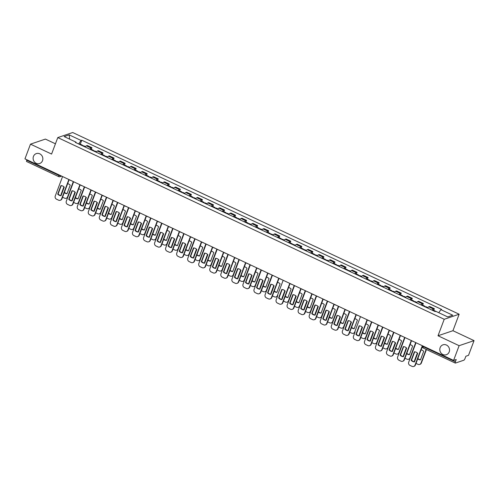 <?xml version="1.0" encoding="UTF-8"?>
<svg xmlns="http://www.w3.org/2000/svg" width="499" height="499" viewBox="0 0 499 499"><rect width="100%" height="100%" fill="white"/><g stroke="black" fill="none" stroke-linecap="round" stroke-linejoin="round"><path stroke-width="0.75" d="M42.515 160.684A5.227 4.822 71.3 0 1 39.658 163.504A5.227 4.822 71.3 0 1 34.5 161.994A5.227 4.822 71.3 0 1 33.452 156.418A5.227 4.822 71.3 0 1 36.302 153.598A5.227 4.822 71.3 0 1 41.461 155.108A5.227 4.822 71.3 0 1 42.515 160.684M449.2 351.901A5.227 4.822 71.3 0 1 446.349 354.72A5.227 4.822 71.3 0 1 441.191 353.211A5.227 4.822 71.3 0 1 440.137 347.641A5.227 4.822 71.3 0 1 442.993 344.815A5.227 4.822 71.3 0 1 448.146 346.325A5.227 4.822 71.3 0 1 449.2 351.901M55.439 143.799L45.415 139.09L30.483 144.149L24.95 158.863L453.585 360.403L459.117 345.688L474.05 340.63L452.949 330.706L459.149 314.22L72.711 132.522L57.778 137.581L444.216 319.279L438.016 335.765L459.117 345.688M474.05 340.63L468.517 355.338L465.879 356.236L465.012 358.531A1.634 0.474 115.2 0 1 463.864 360.209L455.412 363.072A1.634 0.474 115.2 0 1 455.269 363.072L423.196 347.996A1.634 0.474 -64.8 0 1 423.295 346.718L455.369 361.8A1.634 0.474 115.2 0 0 455.269 363.072M30.483 144.149L51.578 154.066L57.778 137.581M26.771 161.533A1.634 0.474 -64.8 0 1 26.634 161.533A1.634 0.474 -64.8 0 1 26.734 160.26L58.807 175.336A1.634 0.418 20.6 0 0 60.816 175.804L60.909 175.773M26.909 159.786L26.734 160.26M455.369 361.8L456.229 359.505L453.585 360.403M432.196 310.185A3.761 1.085 -64.8 0 1 433.438 309.006L434.348 308.7L429.676 306.505L428.766 306.81A3.761 1.085 115.2 0 0 427.524 307.989M433.731 310.347L434.348 308.7M421.15 304.989A3.761 1.085 -64.8 0 1 422.391 303.816L423.302 303.504L418.63 301.309L417.719 301.614A3.761 1.085 115.2 0 0 416.478 302.793M422.684 305.151L423.302 303.504M410.103 299.799A3.761 1.085 -64.8 0 1 411.344 298.62L412.255 298.315L407.583 296.113L406.673 296.425A3.761 1.085 115.2 0 0 405.431 297.604M411.638 299.961L412.255 298.315M399.057 294.603A3.761 1.085 -64.8 0 1 400.304 293.424L401.215 293.119L396.537 290.923L395.626 291.229A3.761 1.085 115.2 0 0 394.385 292.408M400.591 294.766L401.215 293.119M388.016 289.414A3.761 1.085 -64.8 0 1 389.257 288.235L390.168 287.923L385.496 285.727L384.586 286.039A3.761 1.085 115.2 0 0 383.344 287.212M389.551 289.57L390.168 287.923M376.97 284.218A3.761 1.085 -64.8 0 1 378.211 283.039L379.121 282.733L374.45 280.538L373.539 280.843A3.761 1.085 115.2 0 0 372.298 282.022M378.504 284.38L379.121 282.733M365.923 279.022A3.761 1.085 -64.8 0 1 367.164 277.849L368.075 277.538L363.403 275.342L362.492 275.648A3.761 1.085 115.2 0 0 361.251 276.826M367.457 279.184L368.075 277.538M354.876 273.832A3.761 1.085 -64.8 0 1 356.124 272.654L357.034 272.348L352.356 270.146L351.446 270.458A3.761 1.085 115.2 0 0 350.204 271.637M356.411 273.995L357.034 272.348M343.836 268.637A3.761 1.085 -64.8 0 1 345.077 267.464L345.988 267.152L341.316 264.957L340.405 265.262A3.761 1.085 115.2 0 0 339.164 266.441M345.37 268.799L345.988 267.152M332.789 263.447A3.761 1.085 -64.8 0 1 334.031 262.268L334.941 261.956L330.269 259.761L329.359 260.073A3.761 1.085 115.2 0 0 328.117 261.245M334.324 263.603L334.941 261.956M321.743 258.251A3.761 1.085 -64.8 0 1 322.984 257.072L323.895 256.767L319.223 254.571L318.312 254.877A3.761 1.085 115.2 0 0 317.071 256.056M323.277 258.413L323.895 256.767M310.696 253.055A3.761 1.085 -64.8 0 1 311.937 251.883L312.854 251.571L308.176 249.375L307.265 249.687A3.761 1.085 115.2 0 0 306.024 250.86M312.231 253.218L312.854 251.571M299.656 247.866A3.761 1.085 -64.8 0 1 300.897 246.687L301.808 246.381L297.136 244.179L296.225 244.491A3.761 1.085 115.2 0 0 294.978 245.67M301.19 248.028L301.808 246.381M288.609 242.67A3.761 1.085 -64.8 0 1 289.85 241.497L290.761 241.185L286.089 238.99L285.178 239.295A3.761 1.085 115.2 0 0 283.937 240.474M290.144 242.832L290.761 241.185M277.563 237.48A3.761 1.085 -64.8 0 1 278.804 236.301L279.714 235.996L275.043 233.794L274.132 234.106A3.761 1.085 115.2 0 0 272.891 235.279M279.097 237.643L279.714 235.996M266.516 232.285A3.761 1.085 -64.8 0 1 267.757 231.106L268.668 230.8L263.996 228.604L263.085 228.91A3.761 1.085 115.2 0 0 261.844 230.089M268.05 232.447L268.668 230.8M255.476 227.095A3.761 1.085 -64.8 0 1 256.717 225.916L257.627 225.604L252.956 223.409L252.039 223.72A3.761 1.085 115.2 0 0 250.797 224.893M257.004 227.251L257.627 225.604M244.429 221.899A3.761 1.085 -64.8 0 1 245.67 220.72L246.581 220.415L241.909 218.219L240.998 218.525A3.761 1.085 115.2 0 0 239.757 219.703M245.963 222.061L246.581 220.415M233.382 216.703A3.761 1.085 -64.8 0 1 234.624 215.531L235.534 215.219L230.862 213.023L229.952 213.329A3.761 1.085 115.2 0 0 228.71 214.508M234.917 216.865L235.534 215.219M222.336 211.514A3.761 1.085 -64.8 0 1 223.577 210.335L224.488 210.029L219.816 207.827L218.905 208.139A3.761 1.085 115.2 0 0 217.664 209.318M223.87 211.676L224.488 210.029M211.289 206.318A3.761 1.085 -64.8 0 1 212.537 205.139L213.447 204.833L208.769 202.638L207.858 202.943A3.761 1.085 115.2 0 0 206.617 204.122M212.823 206.48L213.447 204.833M200.249 201.128A3.761 1.085 -64.8 0 1 201.49 199.949L202.401 199.637L197.729 197.442L196.818 197.754A3.761 1.085 115.2 0 0 195.577 198.926M201.783 201.284L202.401 199.637M189.202 195.932A3.761 1.085 -64.8 0 1 190.443 194.753L191.354 194.448L186.682 192.252L185.771 192.558A3.761 1.085 115.2 0 0 184.53 193.737M190.737 196.095L191.354 194.448M178.155 190.737A3.761 1.085 -64.8 0 1 179.397 189.564L180.307 189.252L175.636 187.056L174.725 187.362A3.761 1.085 115.2 0 0 173.484 188.541M179.69 190.899L180.307 189.252M167.109 185.547A3.761 1.085 -64.8 0 1 168.356 184.368L169.267 184.062L164.589 181.861L163.678 182.172A3.761 1.085 115.2 0 0 162.437 183.351M168.643 185.709L169.267 184.062M156.068 180.351A3.761 1.085 -64.8 0 1 157.31 179.178L158.22 178.867L153.549 176.671L152.638 176.977A3.761 1.085 115.2 0 0 151.39 178.155M157.603 180.513L158.22 178.867M145.022 175.161A3.761 1.085 -64.8 0 1 146.263 173.983L147.174 173.671L142.502 171.475L141.591 171.787A3.761 1.085 115.2 0 0 140.35 172.96M146.556 175.317L147.174 173.671M133.975 169.966A3.761 1.085 -64.8 0 1 135.217 168.787L136.127 168.481L131.455 166.286L130.545 166.591A3.761 1.085 115.2 0 0 129.303 167.77M135.51 170.128L136.127 168.481M122.929 164.77A3.761 1.085 -64.8 0 1 124.17 163.597L125.087 163.285L120.409 161.09L119.498 161.402A3.761 1.085 115.2 0 0 118.257 162.574M124.463 164.932L125.087 163.285M111.888 159.58A3.761 1.085 -64.8 0 1 113.13 158.401L114.04 158.096L109.368 155.894L108.458 156.206A3.761 1.085 115.2 0 0 107.21 157.385M113.423 159.742L114.04 158.096M100.842 154.384A3.761 1.085 -64.8 0 1 102.083 153.212L102.994 152.9L98.322 150.704L97.411 151.01A3.761 1.085 115.2 0 0 96.17 152.189M102.376 154.547L102.994 152.9M89.795 149.195A3.761 1.085 -64.8 0 1 91.036 148.016L91.947 147.71L87.275 145.508L86.364 145.82A3.761 1.085 115.2 0 0 85.123 146.993M91.329 149.357L91.947 147.71M438.777 312.711L440.879 309.642L452.774 315.231L447.759 316.934L435.864 311.339L435.159 311.576L75.343 142.396L76.048 142.159L64.153 136.57L69.168 134.867L81.063 140.462L78.661 143.962M440.879 309.642L441.584 309.405L81.767 140.219L81.063 140.462M459.149 314.22L444.216 319.279M452.949 330.706L438.016 335.765M80.283 144.161L81.767 140.219M76.066 142.739L76.048 142.159M69.648 139.152L69.168 134.867M414.7 351.795L411.544 360.203A5.109 4.709 71.3 0 0 414.538 361.744M422.273 346.73L415.393 365.025A2.451 2.264 71.3 0 1 414.058 366.347L413.671 366.478A2.451 2.264 -108.7 0 0 415.006 365.156L415.393 365.025M411.151 360.334A5.109 4.709 71.3 0 0 414.482 361.9L417.7 353.336A5.109 4.709 71.3 0 0 414.37 351.77L411.151 360.334L411.544 360.203M416.016 342.738L408.706 362.193A2.451 2.264 -108.7 0 0 409.997 365.411L412.049 366.378A2.451 2.264 -108.7 0 0 413.671 366.478M422.322 345.701L415.006 365.156M417.713 358.85A5.109 4.709 -108.7 0 0 420.451 359.873L423.676 351.308A5.109 4.709 -108.7 0 0 421.1 349.843M417.37 353.011L414.675 360.172A2.451 2.264 -108.7 0 0 414.582 361.625M416.004 363.403L418.025 364.351A2.451 2.264 -108.7 0 0 420.981 363.135L426.146 349.381M435.546 311.445A2.046 0.593 -64.8 0 1 435.845 311.345L433.338 310.16A2.046 0.593 -64.8 0 0 432.77 310.453M417.844 358.5A5.109 4.709 -108.7 0 0 420.514 359.717M426.439 349.518L421.368 362.998A2.451 2.264 71.3 0 1 420.033 364.326L419.64 364.457M403.654 346.605L400.497 355.007A5.109 4.709 71.3 0 0 403.498 356.548M411.563 340.642L404.352 359.829A2.451 2.264 71.3 0 1 403.011 361.151L402.624 361.288A2.451 2.264 -108.7 0 0 403.959 359.96L404.352 359.829M400.111 355.145A5.109 4.709 71.3 0 0 403.435 356.704L406.654 348.14A5.109 4.709 71.3 0 0 403.329 346.58L400.111 355.145L400.497 355.007M404.976 337.542L397.659 356.997A2.451 2.264 -108.7 0 0 398.951 360.216L401.003 361.182A2.451 2.264 -108.7 0 0 402.624 361.288M411.276 340.505L403.959 359.96M392.613 341.41L389.451 349.818A5.109 4.709 71.3 0 0 392.451 351.358M400.516 335.447L393.306 354.639A2.451 2.264 71.3 0 1 391.964 355.962L391.578 356.093A2.451 2.264 -108.7 0 0 392.919 354.77L393.306 354.639M389.064 349.949A5.109 4.709 71.3 0 0 392.389 351.514L395.607 342.95A5.109 4.709 71.3 0 0 392.283 341.385L389.064 349.949L389.451 349.818M393.929 332.353L386.613 351.807A2.451 2.264 -108.7 0 0 387.904 355.026L389.956 355.987A2.451 2.264 -108.7 0 0 391.578 356.093M400.229 335.316L392.919 354.77M425.479 307.028A2.046 0.593 -64.8 0 1 426.046 306.735L427.836 307.577M406.673 353.654A5.109 4.709 -108.7 0 0 409.411 354.683L412.629 346.119A5.109 4.709 -108.7 0 0 410.059 344.647M406.323 347.822L403.635 354.976A2.451 2.264 -108.7 0 0 403.541 356.429M404.957 358.207L406.978 359.155A2.451 2.264 -108.7 0 0 409.935 357.939L415.704 342.588M424.275 306.461A2.046 0.593 -64.8 0 1 424.842 306.168A2.046 0.593 -64.8 0 1 424.973 306.791M421.724 305.263A2.046 0.593 -64.8 0 1 422.291 304.97L424.842 306.168M406.804 353.311A5.109 4.709 -108.7 0 0 409.467 354.527M415.991 342.726L410.321 357.808A2.451 2.264 71.3 0 1 408.987 359.13L408.6 359.261M414.432 301.833A2.046 0.593 -64.8 0 1 415 301.539L416.796 302.382M395.626 348.464A5.109 4.709 -108.7 0 0 398.364 349.487L401.583 340.923A5.109 4.709 -108.7 0 0 399.013 339.457M395.277 342.626L392.588 349.78A2.451 2.264 -108.7 0 0 392.495 351.24M393.917 353.018L395.932 353.966A2.451 2.264 -108.7 0 0 398.888 352.743L404.658 337.399M413.228 301.265A2.046 0.593 -64.8 0 1 413.796 300.972A2.046 0.593 -64.8 0 1 413.933 301.596M410.677 300.067A2.046 0.593 -64.8 0 1 411.245 299.774L413.796 300.972M395.757 348.115A5.109 4.709 -108.7 0 0 398.42 349.331M404.945 337.53L399.275 352.612A2.451 2.264 71.3 0 1 397.94 353.934L397.553 354.065M381.567 336.214L378.404 344.622A5.109 4.709 71.3 0 0 381.404 346.163M389.469 330.257L382.259 349.443A2.451 2.264 71.3 0 1 380.924 350.766L380.531 350.897A2.451 2.264 -108.7 0 0 381.872 349.574L382.259 349.443M378.017 344.753A5.109 4.709 71.3 0 0 381.348 346.318L384.567 337.754A5.109 4.709 71.3 0 0 381.236 336.189L378.017 344.753L378.404 344.622M382.883 327.157L375.572 346.612A2.451 2.264 -108.7 0 0 376.857 349.83L378.916 350.797A2.451 2.264 -108.7 0 0 380.531 350.897M389.183 330.12L381.872 349.574M370.52 331.024L367.364 339.432A5.109 4.709 71.3 0 0 370.358 340.967M378.429 325.061L371.212 344.254A2.451 2.264 71.3 0 1 369.878 345.576L369.491 345.707A2.451 2.264 -108.7 0 0 370.826 344.385L371.212 344.254M366.971 339.563A5.109 4.709 71.3 0 0 370.302 341.129L373.52 332.565A5.109 4.709 71.3 0 0 370.189 330.999L366.971 339.563L367.364 339.432M371.836 321.961L364.526 341.422A2.451 2.264 -108.7 0 0 365.817 344.634L367.869 345.601A2.451 2.264 -108.7 0 0 369.491 345.707M378.136 324.924L370.826 344.385M359.473 325.828L356.317 334.236A5.109 4.709 71.3 0 0 359.311 335.777M367.383 319.871L360.172 339.058A2.451 2.264 71.3 0 1 358.831 340.38L358.444 340.511A2.451 2.264 -108.7 0 0 359.779 339.189L360.172 339.058M355.93 334.367A5.109 4.709 71.3 0 0 359.255 335.933L362.474 327.369A5.109 4.709 71.3 0 0 359.149 325.803L355.93 334.367L356.317 334.236M349.73 332.24L351.751 333.189A2.451 2.264 -108.7 0 0 353.373 333.295L353.76 333.164A2.451 2.264 71.3 0 0 355.095 331.841L353.479 336.226A2.451 2.264 -108.7 0 0 354.77 339.445L356.822 340.412A2.451 2.264 -108.7 0 0 358.444 340.511M367.096 319.734L359.779 339.189M403.385 296.637A2.046 0.593 -64.8 0 1 403.953 296.344L405.749 297.192M384.579 343.268A5.109 4.709 -108.7 0 0 387.318 344.298L390.536 335.733A5.109 4.709 -108.7 0 0 387.966 334.261M384.23 337.43L381.542 344.591A2.451 2.264 -108.7 0 0 381.448 346.044M382.87 347.822L384.885 348.77A2.451 2.264 -108.7 0 0 387.842 347.554L393.611 332.203M402.182 296.075A2.046 0.593 -64.8 0 1 402.749 295.782A2.046 0.593 -64.8 0 1 402.886 296.406M399.637 294.872A2.046 0.593 -64.8 0 1 400.204 294.578L402.749 295.782M384.71 342.925A5.109 4.709 -108.7 0 0 387.38 344.142M393.904 332.34L388.234 347.423A2.451 2.264 71.3 0 1 386.893 348.745L386.507 348.876M392.339 291.447A2.046 0.593 -64.8 0 1 392.906 291.154L394.703 291.996M373.533 338.079A5.109 4.709 -108.7 0 0 376.271 339.102L379.49 330.538A5.109 4.709 -108.7 0 0 376.92 329.066M373.19 332.24L370.495 339.395A2.451 2.264 -108.7 0 0 370.401 340.848M371.824 342.632L373.838 343.58A2.451 2.264 -108.7 0 0 376.801 342.358L382.571 327.007M391.135 290.88A2.046 0.593 -64.8 0 1 391.703 290.586A2.046 0.593 -64.8 0 1 391.84 291.21M388.59 289.682A2.046 0.593 -64.8 0 1 389.158 289.389L391.703 290.586M373.664 337.729A5.109 4.709 -108.7 0 0 376.333 338.946M382.858 327.144L377.188 342.227A2.451 2.264 71.3 0 1 375.853 343.549L375.46 343.68M381.298 286.251A2.046 0.593 -64.8 0 1 381.866 285.958L383.656 286.8M362.492 332.883A5.109 4.709 -108.7 0 0 365.231 333.912L368.449 325.348A5.109 4.709 -108.7 0 0 365.873 323.876M362.143 327.045L359.455 334.205A2.451 2.264 -108.7 0 0 359.361 335.659M360.777 337.436L362.798 338.384A2.451 2.264 -108.7 0 0 365.755 337.168L371.524 321.818M380.095 285.684A2.046 0.593 -64.8 0 1 380.662 285.391A2.046 0.593 -64.8 0 1 380.793 286.014M377.543 284.486A2.046 0.593 -64.8 0 1 378.111 284.193L380.662 285.391M362.623 332.534A5.109 4.709 -108.7 0 0 365.287 333.75M371.811 321.949L366.141 337.031A2.451 2.264 71.3 0 1 364.806 338.359L364.42 338.49M348.433 320.639L345.271 329.041A5.109 4.709 71.3 0 0 348.271 330.581M356.336 314.676L349.125 333.862A2.451 2.264 71.3 0 1 347.784 335.185L347.398 335.322A2.451 2.264 -108.7 0 0 348.739 333.993L349.125 333.862M344.884 329.178A5.109 4.709 71.3 0 0 348.208 330.737L351.427 322.173A5.109 4.709 71.3 0 0 348.102 320.614L344.884 329.178L345.271 329.041M349.749 311.576L342.433 331.03A2.451 2.264 -108.7 0 0 343.724 334.249L345.776 335.216A2.451 2.264 -108.7 0 0 347.398 335.322M356.049 314.538L348.739 333.993M370.252 281.062A2.046 0.593 -64.8 0 1 370.819 280.769L372.616 281.611M351.446 327.687A5.109 4.709 -108.7 0 0 354.184 328.716L357.403 320.152A5.109 4.709 -108.7 0 0 354.833 318.68M351.096 321.855L348.408 329.009A2.451 2.264 -108.7 0 0 348.314 330.463M353.373 333.295A2.451 2.264 -108.7 0 0 354.708 331.972L360.478 316.622M369.048 280.494A2.046 0.593 -64.8 0 1 369.616 280.201A2.046 0.593 -64.8 0 1 369.753 280.825M366.497 279.297A2.046 0.593 -64.8 0 1 367.064 279.003L369.616 280.201M351.577 327.344A5.109 4.709 -108.7 0 0 354.24 328.56M337.386 315.443L334.224 323.851A5.109 4.709 71.3 0 0 337.224 325.392M345.289 309.48L338.079 328.673A2.451 2.264 71.3 0 1 336.744 329.995L336.351 330.126A2.451 2.264 -108.7 0 0 337.692 328.804L338.079 328.673M333.837 323.982A5.109 4.709 71.3 0 0 337.162 325.548L340.387 316.984A5.109 4.709 71.3 0 0 337.056 315.418L333.837 323.982L334.224 323.851M338.702 306.386L331.392 325.841A2.451 2.264 -108.7 0 0 332.677 329.059L334.735 330.02A2.451 2.264 -108.7 0 0 336.351 330.126M345.002 309.349L337.692 328.804M359.205 275.866A2.046 0.593 -64.8 0 1 359.773 275.573L361.569 276.415M340.399 322.497A5.109 4.709 -108.7 0 0 343.137 323.52L346.356 314.956A5.109 4.709 -108.7 0 0 343.786 313.491M340.05 316.659L337.361 323.814A2.451 2.264 -108.7 0 0 337.268 325.273M338.69 327.051L340.705 327.999A2.451 2.264 -108.7 0 0 343.661 326.776L349.431 311.432M358.001 275.298A2.046 0.593 -64.8 0 1 358.569 275.005A2.046 0.593 -64.8 0 1 358.706 275.629M355.45 274.101A2.046 0.593 -64.8 0 1 356.018 273.808L358.569 275.005M340.53 322.148A5.109 4.709 -108.7 0 0 343.2 323.364M349.718 311.563L344.054 326.645A2.451 2.264 71.3 0 1 342.713 327.968L342.326 328.099M326.34 310.253L323.177 318.655A5.109 4.709 71.3 0 0 326.178 320.196M334.249 304.29L327.032 323.477A2.451 2.264 71.3 0 1 325.697 324.799L325.311 324.93A2.451 2.264 -108.7 0 0 326.645 323.608L327.032 323.477M322.791 318.786A5.109 4.709 71.3 0 0 326.121 320.352L329.34 311.788A5.109 4.709 71.3 0 0 326.009 310.222L322.791 318.786L323.177 318.655M327.656 301.19L320.346 320.645A2.451 2.264 -108.7 0 0 321.637 323.863L323.689 324.83A2.451 2.264 -108.7 0 0 325.311 324.93M333.956 304.153L326.645 323.608M348.159 270.67A2.046 0.593 -64.8 0 1 348.726 270.377L350.523 271.225M329.352 317.302A5.109 4.709 -108.7 0 0 332.091 318.331L335.309 309.767A5.109 4.709 -108.7 0 0 332.739 308.295M329.009 311.47L326.315 318.624A2.451 2.264 -108.7 0 0 326.221 320.077M327.643 321.855L329.658 322.803A2.451 2.264 -108.7 0 0 332.621 321.587L338.391 306.236M346.955 270.109A2.046 0.593 -64.8 0 1 347.522 269.816A2.046 0.593 -64.8 0 1 347.66 270.439M344.41 268.911A2.046 0.593 -64.8 0 1 344.977 268.618L347.522 269.816M329.483 316.959A5.109 4.709 -108.7 0 0 332.153 318.175M338.678 306.374L333.008 321.456A2.451 2.264 71.3 0 1 331.667 322.778L331.28 322.909M315.293 305.057L312.137 313.466A5.109 4.709 71.3 0 0 315.131 315.006M323.202 299.094L315.986 318.287A2.451 2.264 71.3 0 1 314.651 319.61L314.264 319.74A2.451 2.264 -108.7 0 0 315.599 318.418L315.986 318.287M311.744 313.597A5.109 4.709 71.3 0 0 315.075 315.162L318.293 306.598A5.109 4.709 71.3 0 0 314.969 305.032L311.744 313.597L312.137 313.466M316.609 295.994L309.299 315.455A2.451 2.264 -108.7 0 0 310.59 318.668L312.642 319.634A2.451 2.264 -108.7 0 0 314.264 319.74M322.915 298.957L315.599 318.418M337.118 265.48A2.046 0.593 -64.8 0 1 337.686 265.187L339.476 266.029M318.312 312.112A5.109 4.709 -108.7 0 0 321.05 313.135L324.269 304.571A5.109 4.709 -108.7 0 0 321.693 303.105M317.963 306.274L315.274 313.428A2.451 2.264 -108.7 0 0 315.181 314.881M316.597 316.665L318.618 317.613A2.451 2.264 -108.7 0 0 321.574 316.391L327.344 301.04M335.914 264.913A2.046 0.593 -64.8 0 1 336.482 264.62A2.046 0.593 -64.8 0 1 336.613 265.243M333.363 263.715A2.046 0.593 -64.8 0 1 333.931 263.422L336.482 264.62M318.437 311.763A5.109 4.709 -108.7 0 0 321.106 312.979M327.631 301.178L321.961 316.26A2.451 2.264 71.3 0 1 320.626 317.582L320.233 317.713M304.253 299.862L301.09 308.27A5.109 4.709 71.3 0 0 304.091 309.81M312.156 293.905L304.945 313.091A2.451 2.264 71.3 0 1 303.604 314.414L303.217 314.545A2.451 2.264 -108.7 0 0 304.552 313.222L304.945 313.091M300.704 308.401A5.109 4.709 71.3 0 0 304.028 309.966L307.247 301.402A5.109 4.709 71.3 0 0 303.922 299.837L300.704 308.401L301.09 308.27M305.569 290.805L298.252 310.259A2.451 2.264 -108.7 0 0 299.543 313.478L301.596 314.445A2.451 2.264 -108.7 0 0 303.217 314.545M311.869 293.768L304.552 313.222M326.072 260.285A2.046 0.593 -64.8 0 1 326.639 259.991L328.436 260.84M307.265 306.916A5.109 4.709 -108.7 0 0 310.004 307.945L313.222 299.381A5.109 4.709 -108.7 0 0 310.652 297.909M306.916 301.078L304.228 308.239A2.451 2.264 -108.7 0 0 304.134 309.692M305.55 311.47L307.571 312.418A2.451 2.264 -108.7 0 0 310.528 311.201L316.297 295.851M324.868 259.717A2.046 0.593 -64.8 0 1 325.435 259.424A2.046 0.593 -64.8 0 1 325.573 260.054M322.317 258.519A2.046 0.593 -64.8 0 1 322.884 258.226L325.435 259.424M307.396 306.567A5.109 4.709 -108.7 0 0 310.06 307.783M316.584 295.988L310.914 311.07A2.451 2.264 71.3 0 1 309.58 312.393L309.193 312.524M293.206 294.672L290.044 303.08A5.109 4.709 71.3 0 0 293.044 304.615M301.109 288.709L293.899 307.895A2.451 2.264 71.3 0 1 292.564 309.224L292.171 309.355A2.451 2.264 -108.7 0 0 293.512 308.033L293.899 307.895M289.657 303.211A5.109 4.709 71.3 0 0 292.982 304.77L296.2 296.213A5.109 4.709 71.3 0 0 292.876 294.647L289.657 303.211L290.044 303.08M294.522 285.609L287.206 305.07A2.451 2.264 -108.7 0 0 288.497 308.282L290.549 309.249A2.451 2.264 -108.7 0 0 292.171 309.355M300.822 288.572L293.512 308.033M315.025 255.095A2.046 0.593 -64.8 0 1 315.593 254.802L317.389 255.644M296.219 301.72A5.109 4.709 -108.7 0 0 298.957 302.75L302.176 294.185A5.109 4.709 -108.7 0 0 299.606 292.713M295.87 295.888L293.181 303.043A2.451 2.264 -108.7 0 0 293.088 304.496M294.51 306.274L296.525 307.228A2.451 2.264 -108.7 0 0 299.481 306.006L305.251 290.655M313.821 254.527A2.046 0.593 -64.8 0 1 314.389 254.234A2.046 0.593 -64.8 0 1 314.526 254.858M311.27 253.33A2.046 0.593 -64.8 0 1 311.838 253.037L314.389 254.234M296.35 301.377A5.109 4.709 -108.7 0 0 299.013 302.594M305.538 290.792L299.874 305.875A2.451 2.264 71.3 0 1 298.533 307.197L298.146 307.328M282.16 289.476L278.997 297.884A5.109 4.709 71.3 0 0 281.997 299.425M290.069 283.513L282.852 302.706A2.451 2.264 71.3 0 1 281.517 304.028L281.13 304.159A2.451 2.264 -108.7 0 0 282.465 302.837L282.852 302.706M278.61 298.015A5.109 4.709 71.3 0 0 281.941 299.581L285.16 291.017A5.109 4.709 71.3 0 0 281.829 289.451L278.61 298.015L278.997 297.884M272.417 295.888L274.438 296.836A2.451 2.264 -108.7 0 0 276.053 296.942L276.446 296.811A2.451 2.264 71.3 0 0 277.781 295.489L276.165 299.874A2.451 2.264 -108.7 0 0 277.456 303.093L279.509 304.053A2.451 2.264 -108.7 0 0 281.13 304.159M289.776 283.382L282.465 302.837M303.978 249.899A2.046 0.593 -64.8 0 1 304.546 249.606L306.342 250.448M285.172 296.531A5.109 4.709 -108.7 0 0 287.911 297.554L291.129 288.99A5.109 4.709 -108.7 0 0 288.559 287.524M284.829 290.692L282.135 297.847A2.451 2.264 -108.7 0 0 282.041 299.306M283.463 301.084L285.478 302.032A2.451 2.264 -108.7 0 0 288.441 300.81L294.21 285.465M302.774 249.332A2.046 0.593 -64.8 0 1 303.342 249.038A2.046 0.593 -64.8 0 1 303.479 249.662M300.23 248.134A2.046 0.593 -64.8 0 1 300.797 247.841L303.342 249.038M285.303 296.181A5.109 4.709 -108.7 0 0 287.973 297.398M294.497 285.596L288.827 300.679A2.451 2.264 71.3 0 1 287.486 302.001L287.1 302.138M271.113 284.287L267.957 292.688A5.109 4.709 71.3 0 0 270.951 294.229M279.022 278.323L271.805 297.51A2.451 2.264 71.3 0 1 270.47 298.832L270.084 298.963A2.451 2.264 -108.7 0 0 271.419 297.641L271.805 297.51M267.564 292.819A5.109 4.709 71.3 0 0 270.895 294.385L274.113 285.821A5.109 4.709 71.3 0 0 270.782 284.262L267.564 292.819L267.957 292.688M272.429 275.223L265.119 294.678A2.451 2.264 -108.7 0 0 266.41 297.897L268.462 298.864A2.451 2.264 -108.7 0 0 270.084 298.963M278.735 278.186L271.419 297.641M292.938 244.703A2.046 0.593 -64.8 0 1 293.499 244.41L295.296 245.258M274.132 291.335A5.109 4.709 -108.7 0 0 276.87 292.364L280.089 283.8A5.109 4.709 -108.7 0 0 277.513 282.328M273.783 285.503L271.094 292.657A2.451 2.264 -108.7 0 0 271.001 294.111M276.053 296.942A2.451 2.264 -108.7 0 0 277.394 295.62L283.164 280.27M291.734 244.142A2.046 0.593 -64.8 0 1 292.295 243.849A2.046 0.593 -64.8 0 1 292.433 244.473M289.183 242.944A2.046 0.593 -64.8 0 1 289.751 242.651L292.295 243.849M274.257 290.992A5.109 4.709 -108.7 0 0 276.926 292.208M260.066 279.091L256.91 287.499A5.109 4.709 71.3 0 0 259.91 289.04M267.975 273.128L260.765 292.32A2.451 2.264 71.3 0 1 259.424 293.643L259.037 293.774A2.451 2.264 -108.7 0 0 260.372 292.451L260.765 292.32M256.523 287.63A5.109 4.709 71.3 0 0 259.848 289.195L263.067 280.631A5.109 4.709 71.3 0 0 259.742 279.066L256.523 287.63L256.91 287.499M261.389 270.034L254.072 289.489A2.451 2.264 -108.7 0 0 255.363 292.701L257.415 293.668A2.451 2.264 -108.7 0 0 259.037 293.774M267.689 272.997L260.372 292.451M281.891 239.514A2.046 0.593 -64.8 0 1 282.459 239.221L284.255 240.063M263.085 286.145A5.109 4.709 -108.7 0 0 265.824 287.168L269.042 278.604A5.109 4.709 -108.7 0 0 266.472 277.138M262.736 280.307L260.048 287.461A2.451 2.264 -108.7 0 0 259.954 288.915M261.37 290.699L263.391 291.647A2.451 2.264 -108.7 0 0 266.347 290.424L272.117 275.074M280.688 238.946A2.046 0.593 -64.8 0 1 281.255 238.653A2.046 0.593 -64.8 0 1 281.392 239.277M278.136 237.749A2.046 0.593 -64.8 0 1 278.704 237.455L281.255 238.653M263.216 285.796A5.109 4.709 -108.7 0 0 265.88 287.012M272.404 275.211L266.734 290.293A2.451 2.264 71.3 0 1 265.399 291.616L265.013 291.747M249.026 273.895L245.864 282.303A5.109 4.709 71.3 0 0 248.864 283.844M256.929 267.938L249.718 287.125A2.451 2.264 71.3 0 1 248.377 288.447L247.991 288.578A2.451 2.264 -108.7 0 0 249.332 287.256L249.718 287.125M245.477 282.434A5.109 4.709 71.3 0 0 248.801 284L252.02 275.436A5.109 4.709 71.3 0 0 248.695 273.87L245.477 282.434L245.864 282.303M250.342 264.838L243.025 284.293A2.451 2.264 -108.7 0 0 244.317 287.511L246.369 288.478A2.451 2.264 -108.7 0 0 247.991 288.578M256.642 267.801L249.332 287.256M270.845 234.318A2.046 0.593 -64.8 0 1 271.412 234.025L273.209 234.873M252.039 280.949A5.109 4.709 -108.7 0 0 254.777 281.979L257.995 273.415A5.109 4.709 -108.7 0 0 255.426 271.943M251.689 275.111L249.001 282.272A2.451 2.264 -108.7 0 0 248.907 283.725M250.33 285.503L252.344 286.451A2.451 2.264 -108.7 0 0 255.301 285.235L261.071 269.884M269.641 233.757A2.046 0.593 -64.8 0 1 270.209 233.463A2.046 0.593 -64.8 0 1 270.346 234.087M267.09 232.553A2.046 0.593 -64.8 0 1 267.657 232.26L270.209 233.463M252.17 280.6A5.109 4.709 -108.7 0 0 254.833 281.816M261.357 270.021L255.694 285.104A2.451 2.264 71.3 0 1 254.353 286.426L253.966 286.557M237.979 268.705L234.817 277.113A5.109 4.709 71.3 0 0 237.817 278.648M245.882 262.742L238.672 281.929A2.451 2.264 71.3 0 1 237.337 283.257L236.944 283.388A2.451 2.264 -108.7 0 0 238.285 282.066L238.672 281.929M234.43 277.244A5.109 4.709 71.3 0 0 237.761 278.81L240.98 270.246A5.109 4.709 71.3 0 0 237.649 268.68L234.43 277.244L234.817 277.113M239.295 259.642L231.985 279.103A2.451 2.264 -108.7 0 0 233.27 282.315L235.328 283.282A2.451 2.264 -108.7 0 0 236.944 283.388M245.595 262.605L238.285 282.066M259.798 229.128A2.046 0.593 -64.8 0 1 260.366 228.835L262.162 229.677M240.992 275.754A5.109 4.709 -108.7 0 0 243.73 276.783L246.949 268.219A5.109 4.709 -108.7 0 0 244.379 266.747M240.643 269.922L237.954 277.076A2.451 2.264 -108.7 0 0 237.861 278.529M239.283 280.307L241.298 281.261A2.451 2.264 -108.7 0 0 244.254 280.039L250.024 264.688M258.594 228.561A2.046 0.593 -64.8 0 1 259.162 228.268A2.046 0.593 -64.8 0 1 259.299 228.891M256.049 227.363A2.046 0.593 -64.8 0 1 256.617 227.07L259.162 228.268M241.123 275.411A5.109 4.709 -108.7 0 0 243.793 276.627M250.317 264.826L244.647 279.908A2.451 2.264 71.3 0 1 243.306 281.23L242.919 281.361M226.933 263.509L223.777 271.918A5.109 4.709 71.3 0 0 226.771 273.458M234.842 257.546L227.625 276.739A2.451 2.264 71.3 0 1 226.29 278.062L225.904 278.192A2.451 2.264 -108.7 0 0 227.238 276.87L227.625 276.739M223.384 272.049A5.109 4.709 71.3 0 0 226.714 273.614L229.933 265.05A5.109 4.709 71.3 0 0 226.602 263.484L223.384 272.049L223.777 271.918M228.249 254.453L220.938 273.907A2.451 2.264 -108.7 0 0 222.23 277.126L224.282 278.086A2.451 2.264 -108.7 0 0 225.904 278.192M234.555 257.415L227.238 276.87M248.752 223.932A2.046 0.593 -64.8 0 1 249.319 223.639L251.116 224.481M229.945 270.564A5.109 4.709 -108.7 0 0 232.684 271.587L235.908 263.023A5.109 4.709 -108.7 0 0 233.332 261.557M229.602 264.726L226.908 271.88A2.451 2.264 -108.7 0 0 226.814 273.34M228.236 275.117L230.257 276.066A2.451 2.264 -108.7 0 0 233.214 274.843L238.984 259.499M247.548 223.365A2.046 0.593 -64.8 0 1 248.115 223.072A2.046 0.593 -64.8 0 1 248.252 223.695M245.003 222.167A2.046 0.593 -64.8 0 1 245.57 221.874L248.115 223.072M230.076 270.215A5.109 4.709 -108.7 0 0 232.746 271.431M239.271 259.63L233.601 274.712A2.451 2.264 71.3 0 1 232.266 276.041L231.873 276.172M215.886 258.32L212.73 266.722A5.109 4.709 71.3 0 0 215.73 268.262M223.795 252.357L216.585 271.543A2.451 2.264 71.3 0 1 215.244 272.866L214.857 273.003A2.451 2.264 -108.7 0 0 216.192 271.674L216.585 271.543M212.343 266.859A5.109 4.709 71.3 0 0 215.668 268.418L218.886 259.854A5.109 4.709 71.3 0 0 215.562 258.295L212.343 266.859L212.73 266.722M217.208 249.257L209.892 268.712A2.451 2.264 -108.7 0 0 211.183 271.93L213.235 272.897A2.451 2.264 -108.7 0 0 214.857 273.003M223.508 252.22L216.192 271.674M237.711 218.743A2.046 0.593 -64.8 0 1 238.279 218.443L240.069 219.292M218.905 265.368A5.109 4.709 -108.7 0 0 221.643 266.397L224.862 257.833A5.109 4.709 -108.7 0 0 222.286 256.361M218.556 259.536L215.867 266.691A2.451 2.264 -108.7 0 0 215.774 268.144M217.19 269.922L219.211 270.87A2.451 2.264 -108.7 0 0 222.167 269.653L227.937 254.303M236.507 218.175A2.046 0.593 -64.8 0 1 237.075 217.882A2.046 0.593 -64.8 0 1 237.206 218.506M233.956 216.978A2.046 0.593 -64.8 0 1 234.524 216.685L237.075 217.882M219.036 265.025A5.109 4.709 -108.7 0 0 221.699 266.241M228.224 254.44L222.554 269.522A2.451 2.264 71.3 0 1 221.219 270.845L220.832 270.976M204.846 253.124L201.683 261.532A5.109 4.709 71.3 0 0 204.684 263.073M212.749 247.161L205.538 266.354A2.451 2.264 71.3 0 1 204.197 267.676L203.81 267.807A2.451 2.264 -108.7 0 0 205.151 266.485L205.538 266.354M201.297 261.663A5.109 4.709 71.3 0 0 204.621 263.229L207.84 254.665A5.109 4.709 71.3 0 0 204.515 253.099L201.297 261.663L201.683 261.532M206.162 244.067L198.845 263.522A2.451 2.264 -108.7 0 0 200.136 266.74L202.189 267.701A2.451 2.264 -108.7 0 0 203.81 267.807M212.462 247.03L205.151 266.485M226.665 213.547A2.046 0.593 -64.8 0 1 227.232 213.254L229.029 214.096M207.858 260.179A5.109 4.709 -108.7 0 0 210.597 261.202L213.815 252.637A5.109 4.709 -108.7 0 0 211.245 251.172M207.509 254.34L204.821 261.495A2.451 2.264 -108.7 0 0 204.727 262.954M206.149 264.732L208.164 265.68A2.451 2.264 -108.7 0 0 211.121 264.458L216.89 249.113M225.461 212.979A2.046 0.593 -64.8 0 1 226.028 212.686A2.046 0.593 -64.8 0 1 226.166 213.31M222.91 211.782A2.046 0.593 -64.8 0 1 223.477 211.489L226.028 212.686M207.989 259.829A5.109 4.709 -108.7 0 0 210.653 261.046M217.177 249.244L211.507 264.327A2.451 2.264 71.3 0 1 210.173 265.649L209.786 265.78M193.799 247.928L190.637 256.336A5.109 4.709 71.3 0 0 193.637 257.877M201.702 241.971L194.491 261.158A2.451 2.264 71.3 0 1 193.157 262.48L192.764 262.611A2.451 2.264 -108.7 0 0 194.105 261.289L194.491 261.158M190.25 256.467A5.109 4.709 71.3 0 0 193.581 258.033L196.799 249.469A5.109 4.709 71.3 0 0 193.469 247.903L190.25 256.467L190.637 256.336M195.115 238.871L187.805 258.326A2.451 2.264 -108.7 0 0 189.09 261.545L191.148 262.511A2.451 2.264 -108.7 0 0 192.764 262.611M201.415 241.834L194.105 261.289M215.618 208.351A2.046 0.593 -64.8 0 1 216.186 208.058L217.982 208.906M196.812 254.983A5.109 4.709 -108.7 0 0 199.55 256.012L202.769 247.448A5.109 4.709 -108.7 0 0 200.199 245.976M196.463 249.144L193.774 256.305A2.451 2.264 -108.7 0 0 193.681 257.758M195.103 259.536L197.117 260.484A2.451 2.264 -108.7 0 0 200.074 259.268L205.844 243.917M214.414 207.79A2.046 0.593 -64.8 0 1 214.982 207.497A2.046 0.593 -64.8 0 1 215.119 208.12M211.869 206.586A2.046 0.593 -64.8 0 1 212.431 206.293L214.982 207.497M196.943 254.64A5.109 4.709 -108.7 0 0 199.612 255.856M206.137 244.055L200.467 259.137A2.451 2.264 71.3 0 1 199.126 260.459L198.739 260.59M182.753 242.739L179.596 251.147A5.109 4.709 71.3 0 0 182.59 252.681M190.662 236.776L183.445 255.968A2.451 2.264 71.3 0 1 182.11 257.291L181.723 257.422A2.451 2.264 -108.7 0 0 183.058 256.099L183.445 255.968M179.203 251.278A5.109 4.709 71.3 0 0 182.534 252.843L185.753 244.279A5.109 4.709 71.3 0 0 182.422 242.714L179.203 251.278L179.596 251.147M184.069 233.675L176.758 253.136A2.451 2.264 -108.7 0 0 178.049 256.349L180.102 257.316A2.451 2.264 -108.7 0 0 181.723 257.422M190.369 236.638L183.058 256.099M204.571 203.162A2.046 0.593 -64.8 0 1 205.139 202.868L206.935 203.711M185.765 249.793A5.109 4.709 -108.7 0 0 188.503 250.816L191.722 242.252A5.109 4.709 -108.7 0 0 189.152 240.78M185.422 243.955L182.728 251.109A2.451 2.264 -108.7 0 0 182.634 252.563M184.056 254.347L186.071 255.295A2.451 2.264 -108.7 0 0 189.034 254.072L194.803 238.722M203.367 202.594A2.046 0.593 -64.8 0 1 203.935 202.301A2.046 0.593 -64.8 0 1 204.072 202.925M200.823 201.396A2.046 0.593 -64.8 0 1 201.39 201.103L203.935 202.301M185.896 249.444A5.109 4.709 -108.7 0 0 188.566 250.66M195.09 238.859L189.42 253.941A2.451 2.264 71.3 0 1 188.086 255.263L187.693 255.394M171.706 237.543L168.55 245.951A5.109 4.709 71.3 0 0 171.544 247.492M179.615 231.586L172.404 250.772A2.451 2.264 71.3 0 1 171.063 252.095L170.677 252.226A2.451 2.264 -108.7 0 0 172.012 250.903L172.404 250.772M168.163 246.082A5.109 4.709 71.3 0 0 171.488 247.647L174.706 239.083A5.109 4.709 71.3 0 0 171.382 237.518L168.163 246.082L168.55 245.951M173.022 228.486L165.712 247.941A2.451 2.264 -108.7 0 0 167.003 251.159L169.055 252.126A2.451 2.264 -108.7 0 0 170.677 252.226M179.328 231.449L172.012 250.903M193.531 197.966A2.046 0.593 -64.8 0 1 194.099 197.673L195.889 198.515M174.725 244.597A5.109 4.709 -108.7 0 0 177.463 245.627L180.682 237.062A5.109 4.709 -108.7 0 0 178.106 235.59M174.376 238.759L171.687 245.92A2.451 2.264 -108.7 0 0 171.594 247.373M173.01 249.151L175.03 250.099A2.451 2.264 -108.7 0 0 177.987 248.882L183.757 233.532M192.327 197.398A2.046 0.593 -64.8 0 1 192.895 197.105A2.046 0.593 -64.8 0 1 193.026 197.729M189.776 196.201A2.046 0.593 -64.8 0 1 190.344 195.907L192.895 197.105M174.856 244.248A5.109 4.709 -108.7 0 0 177.519 245.464M184.044 233.663L178.374 248.745A2.451 2.264 71.3 0 1 177.039 250.074L176.652 250.205M160.666 232.353L157.503 240.755A5.109 4.709 71.3 0 0 160.503 242.296M168.568 226.39L161.358 245.577A2.451 2.264 71.3 0 1 160.017 246.899L159.63 247.036A2.451 2.264 -108.7 0 0 160.971 245.708L161.358 245.577M157.116 240.892A5.109 4.709 71.3 0 0 160.441 242.452L163.66 233.888A5.109 4.709 71.3 0 0 160.335 232.328L157.116 240.892L157.503 240.755M161.982 223.29L154.665 242.745A2.451 2.264 -108.7 0 0 155.956 245.963L158.008 246.93A2.451 2.264 -108.7 0 0 159.63 247.036M168.282 226.253L160.971 245.708M182.484 192.776A2.046 0.593 -64.8 0 1 183.052 192.483L184.848 193.325M163.678 239.401A5.109 4.709 -108.7 0 0 166.417 240.431L169.635 231.867A5.109 4.709 -108.7 0 0 167.065 230.395M163.329 233.569L160.641 240.724A2.451 2.264 -108.7 0 0 160.547 242.177M161.963 243.955L163.984 244.903A2.451 2.264 -108.7 0 0 166.94 243.687L172.71 228.336M181.28 192.209A2.046 0.593 -64.8 0 1 181.848 191.915A2.046 0.593 -64.8 0 1 181.985 192.539M178.729 191.011A2.046 0.593 -64.8 0 1 179.297 190.718L181.848 191.915M163.809 239.058A5.109 4.709 -108.7 0 0 166.473 240.275M172.997 228.473L167.327 243.556A2.451 2.264 71.3 0 1 165.992 244.878L165.606 245.009M149.619 227.157L146.457 235.565A5.109 4.709 71.3 0 0 149.457 237.106M157.522 221.194L150.311 240.387A2.451 2.264 71.3 0 1 148.976 241.709L148.583 241.84A2.451 2.264 -108.7 0 0 149.925 240.518L150.311 240.387M146.07 235.696A5.109 4.709 71.3 0 0 149.394 237.262L152.619 228.698A5.109 4.709 71.3 0 0 149.288 227.132L146.07 235.696L146.457 235.565M150.935 218.1L143.625 237.555A2.451 2.264 -108.7 0 0 144.91 240.774L146.968 241.734A2.451 2.264 -108.7 0 0 148.583 241.84M157.235 221.063L149.925 240.518M171.438 187.58A2.046 0.593 -64.8 0 1 172.005 187.287L173.802 188.129M152.632 234.212A5.109 4.709 -108.7 0 0 155.37 235.235L158.588 226.671A5.109 4.709 -108.7 0 0 156.019 225.205M152.282 228.374L149.594 235.528A2.451 2.264 -108.7 0 0 149.5 236.988M150.923 238.765L152.937 239.713A2.451 2.264 -108.7 0 0 155.894 238.491L161.664 223.147M170.234 187.013A2.046 0.593 -64.8 0 1 170.801 186.72A2.046 0.593 -64.8 0 1 170.939 187.343M167.683 185.815A2.046 0.593 -64.8 0 1 168.25 185.522L170.801 186.72M152.763 233.863A5.109 4.709 -108.7 0 0 155.432 235.079M161.95 223.278L156.287 238.36A2.451 2.264 71.3 0 1 154.946 239.682L154.559 239.813M138.572 221.968L135.41 230.37A5.109 4.709 71.3 0 0 138.41 231.91M146.481 216.005L139.265 235.191A2.451 2.264 71.3 0 1 137.93 236.514L137.543 236.645A2.451 2.264 -108.7 0 0 138.878 235.322L139.265 235.191M135.023 230.501A5.109 4.709 71.3 0 0 138.354 232.066L141.573 223.502A5.109 4.709 71.3 0 0 138.242 221.936L135.023 230.501L135.41 230.37M139.888 212.905L132.578 232.359A2.451 2.264 -108.7 0 0 133.869 235.578L135.921 236.545A2.451 2.264 -108.7 0 0 137.543 236.645M146.188 215.867L138.878 235.322M160.391 182.385A2.046 0.593 -64.8 0 1 160.959 182.091L162.755 182.94M141.585 229.016A5.109 4.709 -108.7 0 0 144.323 230.045L147.542 221.481A5.109 4.709 -108.7 0 0 144.972 220.009M141.242 223.184L138.547 230.338A2.451 2.264 -108.7 0 0 138.454 231.792M139.876 233.569L141.891 234.518A2.451 2.264 -108.7 0 0 144.853 233.301L150.623 217.951M159.187 181.823A2.046 0.593 -64.8 0 1 159.755 181.53A2.046 0.593 -64.8 0 1 159.892 182.154M156.642 180.626A2.046 0.593 -64.8 0 1 157.21 180.332L159.755 181.53M141.716 228.673A5.109 4.709 -108.7 0 0 144.386 229.889M150.91 218.088L145.24 233.17A2.451 2.264 71.3 0 1 143.899 234.493L143.512 234.624M127.526 216.772L124.37 225.18A5.109 4.709 71.3 0 0 127.364 226.721M135.435 210.809L128.218 230.002A2.451 2.264 71.3 0 1 126.883 231.324L126.497 231.455A2.451 2.264 -108.7 0 0 127.831 230.133L128.218 230.002M123.977 225.311A5.109 4.709 71.3 0 0 127.307 226.877L130.526 218.312A5.109 4.709 71.3 0 0 127.201 216.747L123.977 225.311L124.37 225.18M128.842 207.709L121.531 227.17A2.451 2.264 -108.7 0 0 122.823 230.382L124.875 231.349A2.451 2.264 -108.7 0 0 126.497 231.455M135.148 210.672L127.831 230.133M149.351 177.195A2.046 0.593 -64.8 0 1 149.918 176.902L151.708 177.744M130.545 223.826A5.109 4.709 -108.7 0 0 133.283 224.849L136.501 216.285A5.109 4.709 -108.7 0 0 133.925 214.82M130.195 217.988L127.507 225.143A2.451 2.264 -108.7 0 0 127.413 226.596M128.829 228.38L130.85 229.328A2.451 2.264 -108.7 0 0 133.807 228.105L139.577 212.755M148.147 176.627A2.046 0.593 -64.8 0 1 148.714 176.334A2.046 0.593 -64.8 0 1 148.845 176.958M145.596 175.43A2.046 0.593 -64.8 0 1 146.163 175.137L148.714 176.334M130.669 223.477A5.109 4.709 -108.7 0 0 133.339 224.693M139.863 212.892L134.194 227.974A2.451 2.264 71.3 0 1 132.859 229.297L132.466 229.428M116.485 211.576L113.323 219.984A5.109 4.709 71.3 0 0 116.323 221.525M124.388 205.619L117.178 224.806A2.451 2.264 71.3 0 1 115.837 226.128L115.45 226.259A2.451 2.264 -108.7 0 0 116.785 224.937L117.178 224.806M112.936 220.115A5.109 4.709 71.3 0 0 116.261 221.681L119.479 213.117A5.109 4.709 71.3 0 0 116.155 211.551L112.936 220.115L113.323 219.984M117.801 202.519L110.485 221.974A2.451 2.264 -108.7 0 0 111.776 225.192L113.828 226.159A2.451 2.264 -108.7 0 0 115.45 226.259M124.101 205.482L116.785 224.937M138.304 171.999A2.046 0.593 -64.8 0 1 138.872 171.706L140.668 172.554M119.498 218.631A5.109 4.709 -108.7 0 0 122.236 219.66L125.455 211.096A5.109 4.709 -108.7 0 0 122.885 209.624M119.149 212.792L116.46 219.953A2.451 2.264 -108.7 0 0 116.367 221.406M117.783 223.184L119.804 224.132A2.451 2.264 -108.7 0 0 122.76 222.916L128.53 207.565M137.1 171.431A2.046 0.593 -64.8 0 1 137.668 171.138A2.046 0.593 -64.8 0 1 137.805 171.768M134.549 170.234A2.046 0.593 -64.8 0 1 135.117 169.941L137.668 171.138M119.629 218.281A5.109 4.709 -108.7 0 0 122.292 219.498M128.817 207.703L123.147 222.785A2.451 2.264 71.3 0 1 121.812 224.107L121.425 224.238M105.439 206.386L102.276 214.795A5.109 4.709 71.3 0 0 105.277 216.329M113.342 200.423L106.131 219.61A2.451 2.264 71.3 0 1 104.796 220.938L104.403 221.069A2.451 2.264 -108.7 0 0 105.744 219.747L106.131 219.61M101.89 214.926A5.109 4.709 71.3 0 0 105.214 216.485L108.433 207.927A5.109 4.709 71.3 0 0 105.108 206.361L101.89 214.926L102.276 214.795M106.755 197.323L99.438 216.784A2.451 2.264 -108.7 0 0 100.729 219.997L102.782 220.963A2.451 2.264 -108.7 0 0 104.403 221.069M113.055 200.286L105.744 219.747M127.257 166.809A2.046 0.593 -64.8 0 1 127.825 166.516L129.621 167.358M108.451 213.435A5.109 4.709 -108.7 0 0 111.19 214.464L114.408 205.9A5.109 4.709 -108.7 0 0 111.838 204.428M108.102 207.603L105.414 214.757A2.451 2.264 -108.7 0 0 105.32 216.21M106.742 217.988L108.757 218.942A2.451 2.264 -108.7 0 0 111.714 217.72L117.483 202.369M126.054 166.242A2.046 0.593 -64.8 0 1 126.621 165.949A2.046 0.593 -64.8 0 1 126.758 166.572M123.503 165.044A2.046 0.593 -64.8 0 1 124.07 164.751L126.621 165.949M108.582 213.092A5.109 4.709 -108.7 0 0 111.246 214.308M117.77 202.507L112.107 217.589A2.451 2.264 71.3 0 1 110.766 218.911L110.379 219.042M94.392 201.191L91.23 209.599A5.109 4.709 71.3 0 0 94.23 211.139M102.301 195.228L95.084 214.42A2.451 2.264 71.3 0 1 93.75 215.743L93.363 215.874A2.451 2.264 -108.7 0 0 94.698 214.551L95.084 214.42M90.843 209.73A5.109 4.709 71.3 0 0 94.174 211.295L97.392 202.731A5.109 4.709 71.3 0 0 94.062 201.166L90.843 209.73L91.23 209.599M95.708 192.134L88.398 211.588A2.451 2.264 -108.7 0 0 89.689 214.807L91.741 215.768A2.451 2.264 -108.7 0 0 93.363 215.874M102.008 195.097L94.698 214.551M116.211 161.614A2.046 0.593 -64.8 0 1 116.778 161.32L118.575 162.163M97.405 208.245A5.109 4.709 -108.7 0 0 100.143 209.268L103.362 200.704A5.109 4.709 -108.7 0 0 100.792 199.238M97.062 202.407L94.367 209.561A2.451 2.264 -108.7 0 0 94.274 211.021M95.696 212.799L97.71 213.747A2.451 2.264 -108.7 0 0 100.673 212.524L106.443 197.18M115.007 161.046A2.046 0.593 -64.8 0 1 115.575 160.753A2.046 0.593 -64.8 0 1 115.712 161.377M112.462 159.848A2.046 0.593 -64.8 0 1 113.03 159.555L115.575 160.753M97.536 207.896A5.109 4.709 -108.7 0 0 100.205 209.112M106.73 197.311L101.06 212.393A2.451 2.264 71.3 0 1 99.719 213.715L99.332 213.853M83.345 196.001L80.189 204.403A5.109 4.709 71.3 0 0 83.183 205.944M91.255 190.038L84.038 209.224A2.451 2.264 71.3 0 1 82.703 210.547L82.316 210.678A2.451 2.264 -108.7 0 0 83.651 209.355L84.038 209.224M79.796 204.534A5.109 4.709 71.3 0 0 83.127 206.099L86.346 197.535A5.109 4.709 71.3 0 0 83.015 195.97L79.796 204.534L80.189 204.403M84.662 186.938L77.351 206.393A2.451 2.264 -108.7 0 0 78.642 209.611L80.695 210.578A2.451 2.264 -108.7 0 0 82.316 210.678M90.968 189.901L83.651 209.355M105.164 156.418A2.046 0.593 -64.8 0 1 105.732 156.125L107.528 156.973M86.364 203.049A5.109 4.709 -108.7 0 0 89.103 204.079L92.321 195.514A5.109 4.709 -108.7 0 0 89.745 194.042M86.015 197.217L83.327 204.372A2.451 2.264 -108.7 0 0 83.233 205.825M84.649 207.603L86.67 208.551A2.451 2.264 -108.7 0 0 89.627 207.334L95.396 191.984M103.967 155.856A2.046 0.593 -64.8 0 1 104.528 155.563A2.046 0.593 -64.8 0 1 104.665 156.187M101.416 154.659A2.046 0.593 -64.8 0 1 101.983 154.366L104.528 155.563M86.489 202.706A5.109 4.709 -108.7 0 0 89.159 203.923M95.683 192.121L90.013 207.204A2.451 2.264 71.3 0 1 88.679 208.526L88.286 208.657M72.299 190.805L69.143 199.213A5.109 4.709 71.3 0 0 72.143 200.754M80.208 184.842L72.997 204.035A2.451 2.264 71.3 0 1 71.656 205.357L71.27 205.488A2.451 2.264 -108.7 0 0 72.605 204.166L72.997 204.035M68.756 199.344A5.109 4.709 71.3 0 0 72.081 200.91L75.299 192.346A5.109 4.709 71.3 0 0 71.975 190.78L68.756 199.344L69.143 199.213M73.621 181.748L66.305 201.203A2.451 2.264 -108.7 0 0 67.596 204.415L69.648 205.382A2.451 2.264 -108.7 0 0 71.27 205.488M79.921 184.711L72.605 204.166M94.124 151.228A2.046 0.593 -64.8 0 1 94.691 150.935L96.488 151.777M75.318 197.86A5.109 4.709 -108.7 0 0 78.056 198.883L81.275 190.319A5.109 4.709 -108.7 0 0 78.705 188.853M74.969 192.021L72.28 199.176A2.451 2.264 -108.7 0 0 72.187 200.629M73.603 202.413L75.623 203.361A2.451 2.264 -108.7 0 0 78.58 202.139L84.35 186.788M92.92 150.661A2.046 0.593 -64.8 0 1 93.488 150.367A2.046 0.593 -64.8 0 1 93.625 150.991M90.369 149.463A2.046 0.593 -64.8 0 1 90.937 149.17L93.488 150.367M75.449 197.51A5.109 4.709 -108.7 0 0 78.112 198.727M84.637 186.925L78.967 202.008A2.451 2.264 71.3 0 1 77.632 203.33L77.245 203.461M61.258 185.609L58.096 194.017A5.109 4.709 71.3 0 0 61.096 195.558M69.161 179.652L61.951 198.839A2.451 2.264 71.3 0 1 60.61 200.161L60.223 200.292A2.451 2.264 -108.7 0 0 61.564 198.97L61.951 198.839M57.709 194.148A5.109 4.709 71.3 0 0 61.034 195.714L64.252 187.15A5.109 4.709 71.3 0 0 60.928 185.584L57.709 194.148L58.096 194.017M62.575 176.552L55.258 196.007A2.451 2.264 -108.7 0 0 56.549 199.226L58.601 200.193A2.451 2.264 -108.7 0 0 60.223 200.292M68.874 179.515L61.564 198.97M83.077 146.032A2.046 0.593 -64.8 0 1 83.645 145.739L85.441 146.587M64.271 192.664A5.109 4.709 -108.7 0 0 67.009 193.693L70.228 185.129A5.109 4.709 -108.7 0 0 67.658 183.657M63.922 186.826L61.234 193.986A2.451 2.264 -108.7 0 0 61.14 195.44M62.562 197.217L64.577 198.165A2.451 2.264 -108.7 0 0 67.533 196.949L73.303 181.599M81.873 145.471A2.046 0.593 -64.8 0 1 82.441 145.178A2.046 0.593 -64.8 0 1 82.578 145.802M79.322 144.267A2.046 0.593 -64.8 0 1 79.89 143.974L82.441 145.178M64.402 192.315A5.109 4.709 -108.7 0 0 67.066 193.531M73.59 181.736L67.92 196.818A2.451 2.264 71.3 0 1 66.585 198.14L66.199 198.271M60.841 175.735L60.816 175.804A1.634 1.509 -108.7 0 1 58.845 176.615A1.634 0.474 -64.8 0 1 58.707 176.615A1.634 0.474 -64.8 0 1 58.807 175.336L58.982 174.862M97.411 151.01L102.083 153.212M108.458 156.206L113.13 158.401M119.498 161.402L124.17 163.597M130.545 166.591L135.217 168.787M141.591 171.787L146.263 173.983M152.638 176.977L157.31 179.178M163.678 182.172L168.356 184.368M174.725 187.362L179.397 189.564M185.771 192.558L190.443 194.753M196.818 197.754L201.49 199.949M207.858 202.943L212.537 205.139M218.905 208.139L223.577 210.335M229.952 213.329L234.624 215.531M240.998 218.525L245.67 220.72M252.039 223.72L256.717 225.916M263.085 228.91L267.757 231.106M274.132 234.106L278.804 236.301M285.178 239.295L289.85 241.497M296.225 244.491L300.897 246.687M307.265 249.687L311.937 251.883M318.312 254.877L322.984 257.072M329.359 260.073L334.031 262.268M340.405 265.262L345.077 267.464M351.446 270.458L356.124 272.654M362.492 275.648L367.164 277.849M373.539 280.843L378.211 283.039M384.586 286.039L389.257 288.235M395.626 291.229L400.304 293.424M406.673 296.425L411.344 298.62M417.719 301.614L422.391 303.816M428.766 306.81L433.438 309.006M86.364 145.82L91.036 148.016M422.478 345.851A1.634 0.418 20.6 0 0 422.36 345.938A1.634 0.418 20.6 0 0 423.295 346.718L423.476 346.244M423.339 347.996A1.634 0.474 -64.8 0 1 423.196 347.996A1.634 1.634 0 0 1 422.36 345.938L422.435 345.751M421.368 362.998L420.981 363.135M410.321 357.808L409.935 357.939M399.275 352.612L398.888 352.743M388.234 347.423L387.842 347.554M377.188 342.227L376.801 342.358M366.141 337.031L365.755 337.168M355.095 331.841L354.708 331.972M344.054 326.645L343.661 326.776M333.008 321.456L332.621 321.587M321.961 316.26L321.574 316.391M310.914 311.07L310.528 311.201M299.874 305.875L299.481 306.006M288.827 300.679L288.441 300.81M277.781 295.489L277.394 295.62M266.734 290.293L266.347 290.424M255.694 285.104L255.301 285.235M244.647 279.908L244.254 280.039M233.601 274.712L233.214 274.843M222.554 269.522L222.167 269.653M211.507 264.327L211.121 264.458M200.467 259.137L200.074 259.268M189.42 253.941L189.034 254.072M178.374 248.745L177.987 248.882M167.327 243.556L166.94 243.687M156.287 238.36L155.894 238.491M145.24 233.17L144.853 233.301M134.194 227.974L133.807 228.105M123.147 222.785L122.76 222.916M112.107 217.589L111.714 217.72M101.06 212.393L100.673 212.524M90.013 207.204L89.627 207.334M78.967 202.008L78.58 202.139M67.92 196.818L67.533 196.949M412.186 340.936A1.634 1.634 0 0 0 413.334 341.478M401.146 335.746A1.634 1.634 0 0 0 402.288 336.282M390.099 330.55A1.634 1.634 0 0 0 391.247 331.087M379.053 325.354A1.634 1.634 0 0 0 380.201 325.897M368.006 320.165A1.634 1.634 0 0 0 369.154 320.701M356.96 314.969A1.634 1.634 0 0 0 358.107 315.511M345.919 309.779A1.634 1.634 0 0 0 347.067 310.316M334.873 304.583A1.634 1.634 0 0 0 336.02 305.12M323.826 299.388A1.634 1.634 0 0 0 324.974 299.93M312.779 294.198A1.634 1.634 0 0 0 313.927 294.734M301.739 289.002A1.634 1.634 0 0 0 302.887 289.545M290.692 283.812A1.634 1.634 0 0 0 291.84 284.349M279.646 278.617A1.634 1.634 0 0 0 280.794 279.153M268.599 273.421A1.634 1.634 0 0 0 269.747 273.963M257.559 268.231A1.634 1.634 0 0 0 258.7 268.768M246.512 263.035A1.634 1.634 0 0 0 247.66 263.578M235.466 257.846A1.634 1.634 0 0 0 236.613 258.382M224.419 252.65A1.634 1.634 0 0 0 225.567 253.193M213.379 247.46A1.634 1.634 0 0 0 214.52 247.997M202.332 242.264A1.634 1.634 0 0 0 203.48 242.801M191.285 237.069A1.634 1.634 0 0 0 192.433 237.611M180.239 231.879A1.634 1.634 0 0 0 181.387 232.415M169.192 226.683A1.634 1.634 0 0 0 170.34 227.226M158.152 221.494A1.634 1.634 0 0 0 159.3 222.03M147.105 216.298A1.634 1.634 0 0 0 148.253 216.834M136.059 211.102A1.634 1.634 0 0 0 137.206 211.645M125.012 205.912A1.634 1.634 0 0 0 126.16 206.449M113.972 200.717A1.634 1.634 0 0 0 115.119 201.259M102.925 195.527A1.634 1.634 0 0 0 104.073 196.063M91.878 190.331A1.634 1.634 0 0 0 93.026 190.868M80.832 185.135A1.634 1.634 0 0 0 81.979 185.678M69.791 179.946A1.634 1.634 0 0 0 70.933 180.482M61.627 176.11L59.93 176.683A1.634 1.634 0 0 1 58.707 176.615L26.634 161.533"/></g></svg>
